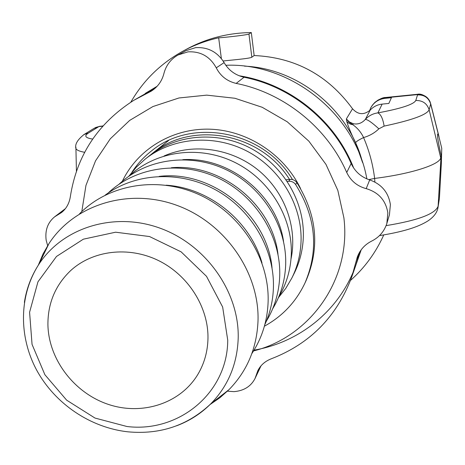 <?xml version="1.0" encoding="UTF-8"?>
<svg xmlns="http://www.w3.org/2000/svg" width="465" height="465" viewBox="0 0 465 465"><rect width="100%" height="100%" fill="white"/><g stroke="black" fill="none" stroke-linecap="round" stroke-linejoin="round"><path stroke-width="0.7" d="M244.456 66.14C298.228 68.448 349 109.641 362.345 161.785M374.9 182.065L374.621 178.426C372.895 164.29 369.21 150.672 363.578 137.564C358.974 139.762 356.289 141.482 355.522 142.732L362.636 162.669M368.78 179.612L374.621 178.426C411.002 173.962 440.32 164.465 440.692 157.722L429.137 109.792C427.05 103.451 422.598 100.353 415.786 100.498C413.641 104.462 401.01 108.595 377.888 112.885C373.04 113.524 368.855 115.692 365.345 119.389C361.968 123.167 357.945 124.614 353.284 123.731L352.854 124.725L350.813 124.254L348.547 123.109L346.768 121.423C348.209 126.474 351.127 133.577 355.522 142.732M369.536 110.751L370.762 107.822C373.86 102.347 378.58 99.196 384.927 98.365L391.437 97.708L388.833 103.445L382.143 104.108C377.423 104.642 373.459 106.619 370.256 110.036L365.345 119.389C367.565 119.464 372.076 122.609 378.87 128.822C374.651 132.926 369.553 135.838 363.578 137.553C361.119 132.345 357.544 128.067 352.854 124.725L349 122.121L346.355 118.941L346.768 121.423M370.256 110.036C363.956 115.215 358.05 114.797 352.534 108.781C327.941 75.15 295.153 57.404 254.157 55.538L251.832 57.218C250.06 58.607 228.46 60.311 223.136 61.014M378.87 128.822L384.125 126.102C411.88 120.22 426.882 114.785 429.137 109.792L430.66 103.945L430.131 101.922C427.707 96.691 423.545 94.244 417.64 94.581L415.786 100.498M438.605 135.42L441.75 148.3L441.343 163.587L440.669 169.882L441.111 155.269C438.164 142.406 437.048 135.303 437.763 133.972L438.605 135.42L430.66 103.945C428.631 97.766 424.301 94.75 417.663 94.901M439.373 198.578L438.175 206.059C435.513 213.848 418.157 220.369 386.107 225.63M254.157 55.538L251.309 32.562C228.385 32.846 207.094 38.235 187.436 48.726L183.518 50.836C160.948 63.223 143.383 80.335 130.822 102.166M350.517 280.407C364.746 267.735 375.825 252.576 383.765 234.93M370.762 107.822L370.925 107.514C374.029 102.038 378.743 98.894 385.072 98.063L384.927 98.365M83.427 134.908L94.011 128.398L99.016 126.579L95.232 127.73M102.689 126.213L99.016 126.579L102.974 125.893M75.888 147.039L75.929 148.567C76.684 150.149 79.591 151.392 84.653 152.299M384.125 126.102C382.922 118.703 380.841 114.297 377.888 112.885L382.143 104.108M417.326 94.296L417.64 94.581L385.264 97.83L386.124 97.435L417.32 94.302M439.326 198.904L441.291 164.412M441.111 155.269L438.059 207.169C437.321 212.267 433.985 216.824 428.05 220.846C420.755 225.438 408.317 231.006 379.469 235.61M372.506 105.038L374.953 102.329L378.248 99.952L382.032 98.406L385.072 98.063M251.309 32.562L248.949 34.015C246.665 35.212 219.102 38.025 218.666 37.793C206.257 40.571 194.539 44.919 183.518 50.836M221.363 58.555L218.666 37.793M227.054 391.164L234 391.646C243.916 390.792 250.926 386.409 255.023 378.51L257.825 370.71C260.528 365.217 265.033 361.241 271.333 358.771C310.039 343.809 336.84 316.555 351.749 277.001L357.306 257.046C360.038 249.839 364.862 244.503 371.785 241.033C379.248 237.26 384.264 231.407 386.845 223.473L387.845 212.912C385.834 200.438 378.615 192.347 366.199 188.639C357.236 186.244 350.75 180.868 346.733 172.492C327.279 127.701 284.051 92.872 236.162 83.409C227.129 81.27 220.497 76.08 216.254 67.838C209.994 56.498 200.555 51.167 187.947 51.859L178.049 54.98C170.742 59.177 166.028 65.362 163.907 73.54C161.959 81.119 157.716 87.007 151.172 91.204L133.897 100.254C97.958 123.219 76.766 155.391 70.32 196.771C69.239 203.507 66.274 208.779 61.438 212.592L54.626 216.835C47.715 222.52 44.896 230.326 46.175 240.26L47.767 246.061M178.049 54.975L186.064 50.633L195.626 47.645C207.96 46.965 217.451 51.952 224.101 62.612C228.635 70.325 235.29 75.202 244.067 77.242C290.486 86.374 332.336 120.092 351.151 163.517C355.016 171.661 361.2 177.124 369.698 179.914C381.533 184.14 388.426 192.353 390.391 204.559L389.443 214.754M133.897 100.254L155.601 87.85M359.724 251.937L355.928 264.974L351.749 277.001M292.531 179.595C263.638 130.799 191.813 117.145 151.183 151.177C143.633 157.129 137.251 164.093 132.037 172.062M253.553 350.93C310.242 336.927 351.476 279.285 343.897 217.858L337.823 190.365L325.965 164.378L308.841 141.145L287.242 121.801L262.196 107.281L234.924 98.266L206.739 95.133L178.967 97.976L152.898 106.561L129.689 120.4L110.315 138.779L95.558 160.791L85.949 185.425L81.799 211.581M300.547 188.517C284.005 154.264 247.368 130.357 209.866 129.189C172.341 128.038 137.559 149.3 122.353 181.263M366.856 178.88C355.586 114.466 291.09 62.531 225.787 65.274M353.673 168.063C335.341 120.522 289.439 83.543 239.109 75.76M155.81 87.653L145.22 93.436M254.035 350.139C297.955 342.722 336.922 312.538 353.853 270.421M356.091 264.515L359.887 251.681M304.976 283.005L306.121 280.517C320.112 247.554 317.02 214.929 296.85 182.64C295.165 180.339 292.904 179.252 290.073 179.391L288.806 181.269C291.654 181.135 293.927 182.222 295.624 184.541C315.927 217.033 319.042 249.85 304.976 283.005C296.042 301.843 282.522 316.241 264.405 326.192M286.126 179.734L290.073 179.391M288.806 181.269L287.254 181.408M278.419 297.658L285.766 288.381L291.799 278.14C297.437 266.8 300.518 254.634 301.035 241.649C302.384 205.664 280.691 168.83 247.328 151.311C213.958 133.781 172.55 137.315 145.138 159.152L136.361 167.168L128.805 176.27M289.515 179.438C260.731 132.74 191.394 120.365 152.288 153.479L150.805 154.682M291.799 278.14L294.171 273.403C299.745 262.184 302.796 250.153 303.314 237.319C304.656 201.74 283.249 165.348 250.286 148.056C217.324 130.746 176.404 134.257 149.288 155.862L145.138 159.152M278.698 296.995C286.469 284.057 290.666 269.816 291.288 254.274C292.636 216.957 269.125 178.798 233.825 161.901C198.538 144.958 155.74 151.102 129.386 175.863M283.545 241.405C276.855 194.922 229.658 156.624 182.792 159.664M272.67 308.801C280.709 295.496 285.045 280.831 285.673 264.794C287.021 226.455 262.748 187.18 226.385 169.801C190.034 152.363 146.039 158.71 119.081 184.192M277.994 254.297C272.275 204.594 221.137 163.105 171.318 167.749M266.288 321.298C274.612 307.615 279.093 292.491 279.721 275.937C281.063 236.516 255.983 196.061 218.492 178.165C181.019 160.21 135.757 166.778 108.165 193.016M272.037 267.898C267.422 214.865 212.087 169.969 159.239 176.386M264.823 324.663C270.101 313.125 272.967 300.826 273.414 287.759C274.641 249.194 251.385 209.413 215.568 189.836C179.74 170.254 135.175 172.8 105.177 195.143M261.998 262.957C250.466 221.247 209.331 187.872 166.139 185.186M251.861 353.569C261.987 338.183 267.41 320.926 268.119 301.797C269.514 258.563 241.312 214.034 199.706 194.911C158.117 175.706 108.572 184.088 79.567 213.784M210.017 404.579L219.968 397.685L229.007 389.647C247.171 371.012 256.837 348.099 258.017 320.908C259.586 272.356 224.822 222.526 176.438 205.193C128.102 187.628 74.133 204.803 48.97 243.584L42.966 254.082L38.275 265.242M207.971 338.485C208.558 307.243 188.29 275.111 158.408 260.522C128.538 245.892 92.564 250.373 70.523 270.723C55.382 285.237 47.849 303.192 47.912 324.576C48.488 359.242 74.086 392.913 108.147 404.329C142.162 415.879 180.606 403.475 198.009 374.156C204.35 363.374 207.675 351.488 207.971 338.485M352.534 108.781L346.355 118.941L349.378 121.964L353.284 123.731M438.001 207.518L439.326 198.921M76.429 171.306L75.929 148.567C74.714 144.464 77.411 139.785 84.02 134.536L88.408 133.048L98.307 126.957M92.645 139.07C85.298 137.925 83.886 135.919 88.408 133.048M251.832 57.218L248.949 34.015M148.329 92.704L153.776 89.408M216.254 67.838L224.101 62.612M58.009 214.725L64.379 209.866M366.199 188.639L369.698 179.914M256.413 374.633L259.958 367.158M356.376 260.336L358.62 253.937M346.733 172.492L351.151 163.517M236.162 83.409L244.067 77.242M295.624 184.541L296.85 182.64M164.058 155.978C193.614 142.918 231.332 148.3 257.999 169.923C284.656 191.563 297.699 227.362 291.009 258.976M176.566 425.812C189.639 420.877 201.066 413.525 210.854 403.754C228.071 386.049 237.185 364.275 238.196 338.427C239.492 292.27 206.262 244.863 160.193 228.228C114.169 211.383 62.827 227.466 38.909 264.254C31.358 275.85 26.522 288.55 24.389 302.36M227.74 340.206L222.654 307.022L206.506 276.326L181.123 251.844L149.544 236.546L115.605 232.204L83.351 239.184L56.498 256.459L37.956 281.819L29.586 312.259L32.05 344.373L44.896 374.732L66.646 400.162L94.988 418.058L126.98 426.51C178.705 432.95 227.548 393.047 227.74 340.206M439.012 136.658L430.654 103.567M439.454 197.683L441.326 163.889M95.732 127.486L94.773 127.974M100.277 126.16L95.697 127.491M417.494 94.29C420.186 93.57 423.516 94.767 427.475 97.888M385.764 97.476C383.102 97.359 379.498 98.981 374.947 102.335M54.62 216.83L65.455 208.587M386.845 223.479L389.449 214.76M255.029 378.51L261.034 365.804M157.211 86.217L145.638 93.186M361.229 249.717L356.248 264.056M168.609 140.517L152.288 153.479M48.97 243.584L38.909 264.254C18.844 295.246 18.606 336.724 36.741 370.268C55.021 403.789 90.437 427.742 128.044 431.834C160.344 434.781 187.947 425.423 210.854 403.754L229.007 389.647"/></g></svg>
